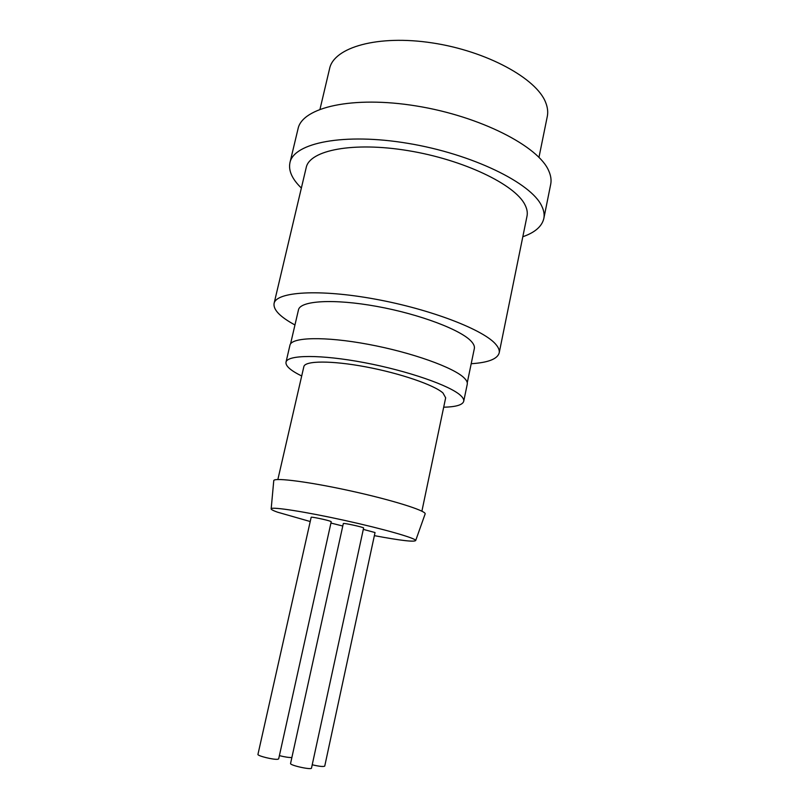 <?xml version="1.0" encoding="UTF-8"?>
<svg xmlns="http://www.w3.org/2000/svg" width="809" height="809" viewBox="0 0 809 809"><rect width="100%" height="100%" fill="white"/><g stroke="black" fill="none" stroke-linecap="round" stroke-linejoin="round"><path stroke-width="1.21" d="M320.01 109.175L329.597 68.613C333.864 47.377 377.661 34.554 432.198 42.897C486.715 51.058 536.741 78.584 545.691 102.551C547.642 107.476 548.178 112.117 547.288 116.476L538.976 157.32M290.562 763.474C289.582 765.304 311.617 770.178 311.495 768.105L363.605 528.004C364.303 527.326 342.965 522.644 343.319 523.565L290.562 763.474M312.213 764.778C319.403 766.457 323.58 766.892 324.743 766.093L375.032 532.544L363.302 529.379M279.388 755.636C285.011 757.042 289.177 757.659 291.877 757.497M330.932 523.049L342.783 526.022M277.78 759.257L278.67 758.872L331.225 521.724L330.537 521.33C327.17 519.944 310.767 516.526 311.172 517.285L257.95 754.372C257.029 755.808 273.826 759.954 277.78 759.257M425.018 514.281L425.19 513.786C425.392 510.479 391.768 499.942 350.843 490.962C309.928 481.942 274.989 477.411 273.776 480.495L273.735 481.021M310.221 521.532L277.366 512.127C272.795 510.479 270.742 509.326 271.187 508.689C272.279 506.626 305.458 511.773 344.381 520.349C383.314 528.894 415.593 538.137 415.715 540.473C414.532 542.182 400.748 540.574 374.365 535.649M277.861 479.525L303.85 366.639C304.862 360.652 331.427 360.389 365.84 366.871C400.222 373.303 434.261 385.033 442.988 393.002L445.658 397.816L421.893 511.197M301.696 375.993C290.704 370.593 285.466 366.002 285.992 362.23L289.946 345.221C291.291 337.161 324.722 336.18 368.277 344.331C411.791 352.4 454.243 367.68 464.346 378.116C466.651 380.422 467.622 382.455 467.258 384.204L463.719 401.304C462.606 404.955 455.932 406.917 443.686 407.21M285.992 362.23C287.195 354.736 320.576 354.342 364.222 362.614C407.827 370.805 450.471 385.711 460.726 395.591C463.061 397.765 464.053 399.676 463.719 401.304M290.552 343.896L298.46 309.908C300.078 300.695 333.51 298.511 376.731 306.389C419.922 314.165 461.828 330.183 471.617 341.732C473.852 344.28 474.752 346.555 474.337 348.568L467.258 382.748M294.961 324.975C280.126 316.916 273.159 309.756 274.069 303.486C276.041 291.746 318.999 288.793 375.224 299.138C431.409 309.372 484.925 330.284 496.241 344.877C498.688 347.88 499.669 350.58 499.173 352.977C497.373 359.054 488.049 362.634 471.202 363.726M274.069 303.486L306.207 167.574C309.513 150.252 352.987 141.494 408.232 150.666C463.456 159.686 514.939 184.492 524.869 204.606C527.023 208.732 527.741 212.575 527.013 216.124L499.173 352.977M301.363 188.042C292.13 179.123 288.317 170.679 289.935 162.71L298.036 128.813C302.161 107.395 352.451 95.513 416.362 105.969C480.253 116.253 538.663 146.378 548.775 170.901C550.899 175.695 551.536 180.185 550.686 184.361L543.82 218.531C541.939 226.439 534.941 232.517 522.816 236.734M289.935 162.71C293.677 142.849 343.835 132.585 408.039 143.365C472.213 153.983 531.21 182.996 541.696 205.982C543.901 210.471 544.609 214.658 543.82 218.531M415.715 540.473L425.19 513.786M271.187 508.689L273.776 480.495"/></g></svg>
